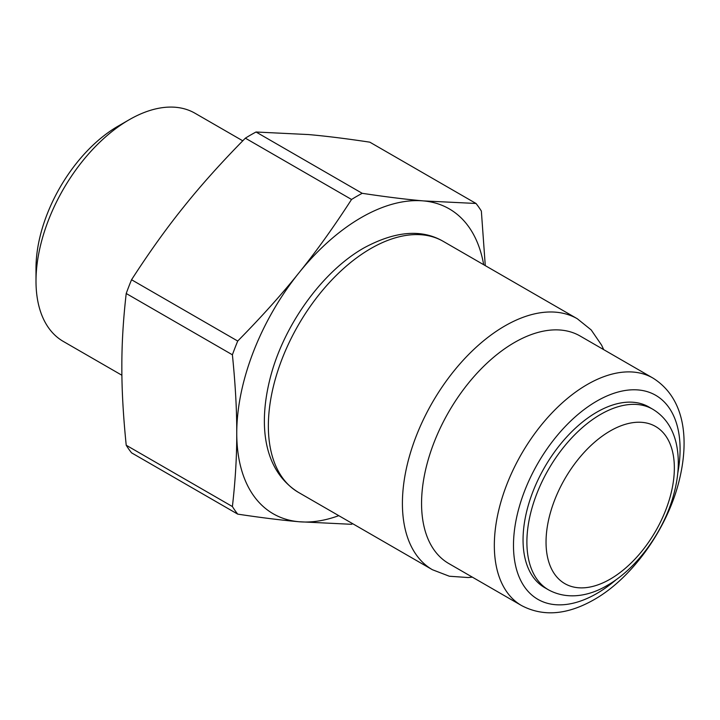 <?xml version="1.0" encoding="UTF-8"?>
<svg xmlns="http://www.w3.org/2000/svg" width="720" height="720" viewBox="0 0 720 720"><rect width="100%" height="100%" fill="white"/><g stroke="black" fill="none" stroke-linecap="round" stroke-linejoin="round"><path stroke-width="1.08" d="M548.487 589.833L544.653 587.619A104.274 60.201 -60 0 1 528.669 504.063A104.274 60.201 -60 0 1 596.79 412.182A104.274 60.201 -60 0 1 648.927 407.016L652.752 409.23A104.274 60.201 -60 0 0 600.615 414.396A104.274 60.201 -60 0 0 532.503 506.277A104.274 60.201 -60 0 0 548.487 589.833C568.683 600.867 591.237 595.071 607.392 585.333C636.345 568.935 662.949 532.683 673.191 496.431C678.78 476.964 679.779 459.216 676.197 443.187C672.543 427.752 664.722 416.439 652.752 409.23M338.778 515.664A176.04 101.637 -60 0 1 298.998 521.739L351.54 524.304A199.062 114.93 -60 0 0 352.674 523.692M232.398 354.798C235.377 384.183 236.826 410.31 236.754 433.188C236.826 456.147 235.377 480.6 232.398 506.547A199.062 114.93 -60 0 0 237.726 514.134L131.553 452.835A199.062 114.93 -60 0 1 126.216 445.239C123.237 415.854 121.779 389.727 121.851 366.849C121.779 343.89 123.237 319.437 126.216 293.499L232.398 354.798A199.062 114.93 -60 0 1 237.726 341.046L131.553 279.747C149.319 252.216 166.833 227.781 184.095 206.433C201.204 185.013 221.634 162.252 245.358 138.168L351.54 199.467C333.774 226.998 316.251 251.433 298.998 272.772C281.88 294.201 261.459 316.953 237.726 341.046M237.726 514.134C261.459 517.707 281.88 520.245 298.998 521.739A176.04 101.637 -60 0 1 236.754 433.188A176.04 101.637 -60 0 1 298.998 272.772A176.04 101.637 -60 0 1 361.233 217.584A176.04 101.637 -60 0 1 423.477 200.907A176.04 101.637 -60 0 1 483.669 264.699M232.398 506.547L126.216 445.239M485.271 265.626L481.356 211.059A199.062 114.93 -60 0 0 476.019 203.472L423.477 200.907C406.359 199.413 385.938 196.884 362.205 193.311L256.032 132.003L308.574 134.568C325.683 136.062 346.113 138.6 369.837 142.173L476.019 203.472M351.54 199.467A199.062 114.93 -60 0 1 356.877 196.272A199.062 114.93 -60 0 1 362.205 193.311M121.905 375.255L63.279 341.415A131.733 76.059 -60 0 1 36 281.106L36 268.263A116.001 66.969 -60 0 1 118.017 126.189A116.001 66.969 -60 0 1 118.026 126.189L129.15 119.772L118.026 126.189M36 281.106A131.733 76.059 -60 0 1 129.15 119.772A131.733 76.059 -60 0 1 195.012 113.247L242.757 140.805M521.541 605.547L448.767 563.526A131.355 75.834 -60 0 1 428.634 458.271A131.355 75.834 -60 0 1 514.44 342.522A131.355 75.834 -60 0 1 580.113 336.015L652.887 378.036A131.355 75.834 -60 0 0 587.214 384.543A131.355 75.834 -60 0 0 501.399 500.292A131.355 75.834 -60 0 0 521.541 605.547C543.042 616.896 567.189 614.952 593.982 599.706C631.611 578.457 666.324 530.226 678.573 483.012C689.94 439.389 684.819 397.971 652.887 378.036M245.358 138.168A199.062 114.93 -60 0 1 250.695 134.964A199.062 114.93 -60 0 1 256.032 132.003M126.216 293.499A199.062 114.93 -60 0 1 131.553 279.747M610.191 430.974A90.729 52.38 -60 0 1 674.352 468.018A90.729 52.38 -60 0 1 610.191 579.141A90.729 52.38 -60 0 1 546.039 542.097A90.729 52.38 -60 0 1 610.191 430.974M298.368 492.336A144.891 83.655 -60 0 1 276.156 376.227A144.891 83.655 -60 0 1 370.809 248.544A144.891 83.655 -60 0 1 443.259 241.371C421.704 228.843 395.298 231.012 364.041 247.869C322.479 271.341 284.004 324.792 270.459 377.037C257.895 425.313 263.646 470.736 298.368 492.336L432.414 569.727A144.891 83.655 -60 0 1 410.211 453.618A144.891 83.655 -60 0 1 504.864 325.944A144.891 83.655 -60 0 1 577.314 318.762L591.183 329.922L601.614 345.15L603.693 349.632M616.32 579.555A117.81 68.022 -60 0 1 596.79 593.514A117.81 68.022 -60 0 1 513.486 545.409A117.81 68.022 -60 0 1 596.79 401.121A117.81 68.022 -60 0 1 677.772 473.112M432.414 569.727L449.343 576.234L468.108 577.539L472.347 577.143M443.259 241.371L577.314 318.762"/></g></svg>
